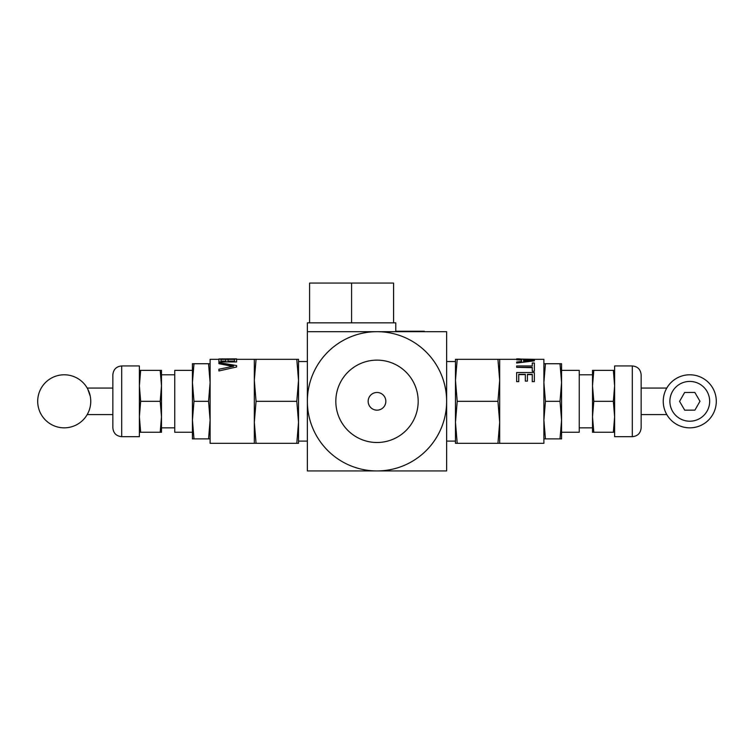 <?xml version="1.0" encoding="UTF-8"?>
<svg xmlns="http://www.w3.org/2000/svg" width="754" height="754" viewBox="0 0 754 754"><rect width="100%" height="100%" fill="white"/><g stroke="black" fill="none" stroke-linecap="round" stroke-linejoin="round"><path stroke-width="1.13" d="M424.342 331.685L307.368 331.685L446.632 331.685L446.632 470.939L377 470.939A69.632 69.632 0 0 0 446.632 401.317A69.632 69.632 0 0 0 377 331.685A69.632 69.632 0 0 0 307.368 401.317A69.632 69.632 0 0 0 377 470.939L307.368 470.939L307.368 322.844L393.579 322.844L393.579 283.061L351.581 283.061L351.581 322.844M395.784 331.242L424.342 331.242M309.583 322.844L309.583 283.061L351.581 283.061M393.579 322.844L395.784 322.844L395.784 331.685M368.159 401.317A8.841 8.841 0 0 1 377 392.476A8.841 8.841 0 0 1 385.841 401.317A8.841 8.841 0 0 1 377 410.157A8.841 8.841 0 0 1 368.159 401.317M335.822 401.317A41.178 41.178 0 0 1 377 360.129A41.178 41.178 0 0 1 418.178 401.317A41.178 41.178 0 0 1 377 442.494A41.178 41.178 0 0 1 335.822 401.317M516.66 367.321L516.66 365.954L532.258 365.954L532.258 362.994L534.35 362.994L534.35 371.232L532.258 371.232L532.258 367.321L516.66 367.321L532.258 367.669M534.35 371.232L532.258 371.232M532.258 365.954L532.258 363.4M523.615 361.232L523.615 359.762L531.938 360.412L523.615 361.232M529.515 360.629L523.615 360.195M521.608 360.073L516.66 359.799L516.66 358.876L518.752 358.876L534.35 360.054L534.35 360.846L516.66 363.051L516.66 362.043L521.608 361.449L521.608 359.639L516.66 359.356M534.35 360.846L516.66 363.051M534.35 359.319L518.752 359.055M516.66 381.647L516.66 372.533L534.35 372.533L534.35 381.647L532.258 381.647L532.258 374.323L527.414 374.323L527.414 381.128L525.321 381.128L525.321 374.323L518.752 374.323L518.752 381.647L516.66 381.647L518.752 381.647M525.321 374.606L518.752 374.606M527.414 381.128L525.321 381.128M532.258 374.606L527.414 374.606M534.35 381.647L532.258 381.647M522.852 359.319L543.888 359.319L543.888 443.314L497.942 443.314L499.676 422.315L499.676 443.314M499.676 401.317L499.676 422.315L497.942 401.317L499.676 380.318L499.676 401.317M499.676 359.319L499.676 380.318L497.942 359.319L516.66 359.319M560.015 401.317L561.57 382.523L561.57 420.101L560.015 401.317L545.444 401.317L543.888 420.101L545.444 438.894L543.888 438.894M560.015 363.739L561.57 363.739L561.57 382.523L560.015 363.739L545.444 363.739L543.888 382.523L545.444 401.317M561.57 438.894L560.015 438.894L561.57 420.101L561.57 438.894M543.888 363.739L545.444 363.739M545.444 438.894L560.015 438.894M614.623 432.259L613.341 432.259L614.623 416.783L613.341 401.317L614.623 385.841L613.341 370.365L614.623 370.365M593.803 370.365L592.512 385.841L592.512 370.365L613.341 370.365M593.803 401.317L592.512 416.783L592.512 385.841L593.803 401.317L613.341 401.317M593.803 432.259L592.512 432.259L592.512 416.783L593.803 432.259L613.341 432.259M684.707 410.176L679.561 401.364L684.632 392.495L694.839 392.448L699.985 401.269L694.915 410.129L684.707 410.176M669.882 401.317A19.896 19.896 0 0 1 689.778 381.42A19.896 19.896 0 0 1 709.665 401.317A19.896 19.896 0 0 1 689.778 421.213A19.896 19.896 0 0 1 669.882 401.317M716.3 401.317A26.522 26.522 0 0 0 689.778 374.785A26.522 26.522 0 0 0 663.247 401.317A26.522 26.522 0 0 0 689.778 427.838A26.522 26.522 0 0 0 716.3 401.317M666.244 413.55L666.8 414.577L666.244 413.55M666.8 388.056L666.244 389.083L666.8 388.056L641.145 388.056M641.145 427.838L641.145 374.785C640.617 369.422 637.677 366.472 632.304 365.944L632.304 436.679C637.677 436.161 640.617 433.211 641.145 427.838M632.304 436.679L614.623 436.679L614.623 365.944L632.304 365.944M561.57 370.365L579.251 370.365L579.251 432.259L561.57 432.259M457.207 359.319L455.473 380.318L455.473 359.319L497.942 359.319M457.207 401.317L455.473 422.315L455.473 380.318L457.207 401.317L497.942 401.317M457.207 443.314L455.473 443.314L455.473 422.315L457.207 443.314L497.942 443.314M455.473 422.315L455.473 441.099L446.632 441.099M218.905 358.951L236.586 358.876L218.905 358.951L220.997 359.177L220.997 361.128L225.842 361.128L225.842 359.253L227.934 359.253L227.934 361.128L234.494 361.128L234.494 359.177L236.586 358.951M222.326 358.876L221.836 358.876M234.494 359.385L227.934 359.385M225.842 359.385L220.997 359.385M218.905 363.673L218.905 362.617L236.586 365.549L236.586 366.991L218.905 370.959L218.905 369.234L233.589 366.218L218.905 363.673L232.628 366.397M236.586 366.991L218.905 370.959M236.586 359.177L236.586 361.948L218.905 361.948L218.905 359.177M218.905 361.948L236.586 361.948M234.494 361.128L234.494 359.62M227.934 359.696L227.934 361.128M225.842 361.128L225.842 359.696M220.997 359.62L220.997 361.128M193.985 363.739L192.43 382.523L192.43 363.739L210.112 363.739M192.43 382.523L193.985 401.317L192.43 420.101L192.43 382.523M192.43 420.101L193.985 438.894L192.43 438.894L192.43 420.101M254.324 443.314L254.324 422.315L256.058 443.314L210.112 443.314L210.112 438.894L208.556 438.894L210.112 420.101L208.556 401.317L210.112 382.523L208.556 363.739M208.556 438.894L193.985 438.894M208.556 401.317L193.985 401.317M139.377 370.365L140.659 370.365L139.377 385.841L140.659 401.317L139.377 416.783L140.659 432.259L139.377 432.259M160.197 432.259L161.488 416.783L161.488 432.259L140.659 432.259M161.488 416.783L160.197 401.317L161.488 385.841L161.488 416.783M161.488 385.841L160.197 370.365L161.488 370.365L161.488 385.841M160.197 401.317L140.659 401.317M87.756 413.55L87.2 414.577L87.756 413.55M37.7 401.317A26.522 26.522 0 0 0 64.222 427.838A26.522 26.522 0 0 0 90.753 401.317A26.522 26.522 0 0 0 64.222 374.785A26.522 26.522 0 0 0 37.7 401.317M87.756 389.083L90.254 396.199M112.855 401.317L112.855 427.838C113.383 433.211 116.323 436.161 121.696 436.679L121.696 365.944C116.323 366.472 113.383 369.422 112.855 374.785L112.855 401.317M121.696 365.944L139.377 365.944L139.377 436.679L121.696 436.679M160.197 370.365L140.659 370.365M192.43 432.259L174.749 432.259L174.749 370.365L192.43 370.365M210.112 438.894L210.112 359.319L218.905 359.319M254.324 422.315L254.324 359.319L256.058 359.319L254.324 380.318L256.058 401.317L254.324 422.315M296.793 443.314L298.527 422.315L298.527 443.314L256.058 443.314M298.527 422.315L296.793 401.317L298.527 380.318L298.527 422.315M298.527 380.318L296.793 359.319L298.527 359.319L298.527 380.318L298.527 361.524L307.368 361.524L307.368 441.099L298.527 441.099M296.793 359.319L256.058 359.319M296.793 401.317L256.058 401.317M641.145 414.577L666.8 414.577M579.251 427.838L592.512 427.838M579.251 374.785L592.512 374.785M446.632 361.524L455.473 361.524M112.855 388.056L87.2 388.056M112.855 414.577L87.2 414.577M174.749 374.785L161.488 374.785M174.749 427.838L161.488 427.838M254.324 359.319L236.586 359.319"/></g></svg>
